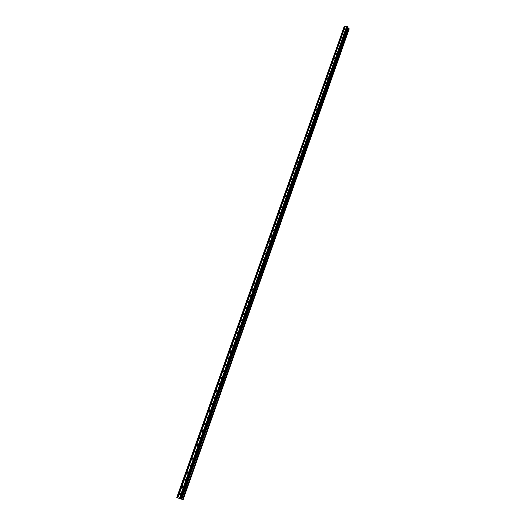 <?xml version="1.0" encoding="UTF-8"?>
<svg xmlns="http://www.w3.org/2000/svg" width="526" height="526" viewBox="0 0 526 526"><rect width="100%" height="100%" fill="white"/><g stroke="black" fill="none" stroke-linecap="round" stroke-linejoin="round"><path stroke-width="0.79" d="M179.557 493.5L180.753 493.164L180.819 493.98L179.622 494.315L179.557 493.5M182.081 486.379L183.285 486.044L183.344 486.846L182.147 487.181L182.081 486.379M184.6 479.291L185.803 478.969L185.862 479.758L184.659 480.08L184.6 479.291M187.098 472.243L188.301 471.927L188.361 472.703L187.157 473.025L187.098 472.243M189.584 465.24L190.793 464.918L190.846 465.681L189.643 466.003L189.584 465.24M192.062 458.271L193.272 457.955L193.318 458.705L192.108 459.02L192.062 458.271M194.521 451.334L195.731 451.025L195.777 451.762L194.567 452.077L194.521 451.334M196.967 444.437L198.184 444.135L198.23 444.858L197.013 445.167L196.967 444.437M199.4 437.579L200.616 437.277L200.662 437.994L199.446 438.296L199.4 437.579M201.826 430.761L203.043 430.459L203.082 431.162L201.866 431.465L201.826 430.761M204.233 423.976L205.449 423.68L205.488 424.37L204.272 424.666L204.233 423.976M206.626 417.223L207.849 416.927L207.882 417.611L206.665 417.907L206.626 417.223M209.013 410.51L210.236 410.221L210.268 410.891L209.046 411.181L209.013 410.51M211.38 403.83L212.609 403.541L212.635 404.205L211.413 404.494L211.38 403.83M213.74 397.189L214.963 396.9L214.996 397.551L213.766 397.834L213.74 397.189M216.087 390.581L217.31 390.299L217.337 390.936L216.114 391.219L216.087 390.581M218.421 384.006L219.651 383.724L219.671 384.355L218.441 384.631L218.421 384.006M220.742 377.464L221.972 377.188L221.992 377.806L220.762 378.082L220.742 377.464M223.05 370.962L224.28 370.685L224.3 371.29L223.07 371.566L223.05 370.962M225.345 364.485L226.581 364.216L226.594 364.814L225.365 365.083L225.345 364.485M227.633 358.048L228.863 357.779L228.882 358.364L227.646 358.64L227.633 358.048M229.908 351.644L231.138 351.375L231.151 351.953L229.921 352.223L229.908 351.644M232.17 345.273L233.399 345.003L233.412 345.575L232.183 345.845L232.17 345.273M234.418 338.928L235.655 338.665L235.661 339.224L234.432 339.494L234.418 338.928M236.654 332.623L237.89 332.36L237.903 332.912L236.667 333.175L236.654 332.623M238.883 326.35L240.119 326.087L240.126 326.626L238.889 326.896L238.883 326.35M241.099 320.104L242.335 319.841L242.341 320.38L241.105 320.643L241.099 320.104M243.308 313.897L244.544 313.634L244.544 314.16L243.308 314.423L243.308 313.897M245.497 307.717L246.733 307.454L246.74 307.973L245.504 308.236L245.497 307.717M247.68 301.569L248.916 301.306L248.923 301.819L247.687 302.082L247.68 301.569M249.85 295.448L251.086 295.191L251.093 295.697L249.857 295.954L249.85 295.448M252.013 289.359L253.249 289.103L253.249 289.602L252.013 289.859L252.013 289.359M254.163 283.304L255.399 283.047L255.399 283.54L254.163 283.797L254.163 283.304M256.3 277.281L257.536 277.024L257.536 277.504L256.3 277.761L256.3 277.281M258.43 271.284L259.666 271.028L259.666 271.508L258.424 271.758L258.43 271.284M260.548 265.321L261.784 265.065L261.777 265.531L260.541 265.788L260.548 265.321M262.652 259.384L263.888 259.127L263.888 259.588L262.652 259.844L262.652 259.384M264.749 253.473L265.985 253.223L265.978 253.677L264.742 253.933L264.749 253.473M266.833 247.601L268.076 247.345L268.069 247.792L266.833 248.048L266.833 247.601M268.911 241.75L270.147 241.5L270.14 241.94L268.904 242.19L268.911 241.75M270.975 235.931L272.212 235.681L272.205 236.115L270.969 236.365L270.975 235.931M273.033 230.138L274.27 229.888L274.263 230.316L273.027 230.566L273.033 230.138M275.078 224.378L276.314 224.129L276.308 224.549L275.072 224.799L275.078 224.378M277.117 218.645L278.353 218.389L278.339 218.809L277.103 219.059L277.117 218.645M279.142 212.938L280.378 212.688L280.365 213.096L279.128 213.346L279.142 212.938M281.154 207.257L282.39 207.007L282.377 207.408L281.147 207.665L281.154 207.257M283.159 201.603L284.395 201.353L284.382 201.754L283.152 202.004L283.159 201.603M285.158 195.981L286.394 195.731L286.381 196.126L285.145 196.376L285.158 195.981M287.143 190.386L288.38 190.136L288.366 190.524L287.13 190.774L287.143 190.386M289.122 184.817L290.352 184.567L290.339 184.948L289.109 185.198L289.122 184.817M291.088 179.274L292.318 179.018L292.305 179.399L291.075 179.649L291.088 179.274M293.048 173.758L294.277 173.501L294.264 173.876L293.035 174.126L293.048 173.758M294.994 168.267L296.223 168.011L294.981 168.636L294.994 168.267M296.934 162.804L298.163 162.547L298.15 162.909L296.92 163.165L296.934 162.804M298.867 157.366L300.096 157.11L300.076 157.465L298.847 157.721L298.867 157.366M300.787 151.948L302.016 151.698L300.767 152.303L300.787 151.948M302.7 146.563L303.923 146.313L302.68 146.912L302.7 146.563M304.6 141.205L305.83 140.948L304.587 141.547L304.6 141.205M306.494 135.866L307.723 135.609L306.48 136.208L306.494 135.866M308.381 130.56L309.604 130.303L308.381 130.56M310.255 125.273L311.477 125.017L310.255 125.273M312.122 120.013L313.345 119.75L312.122 120.013M313.983 114.773L315.205 114.517L313.983 114.773M315.83 109.559L317.053 109.303L315.83 109.559M317.671 104.372L318.894 104.115L317.671 104.372M319.506 99.21L320.728 98.947L319.506 99.21M321.333 94.069L322.55 93.812L321.333 94.069M323.148 88.953L324.364 88.69L323.148 88.953M324.956 83.864L326.173 83.601L324.956 83.864M326.751 78.795L327.968 78.525L326.751 78.795M328.546 73.745L329.763 73.482L328.546 73.745M330.328 68.722L331.544 68.459L330.328 68.722M332.103 63.725L333.313 63.455L332.103 63.725M333.865 58.748L335.082 58.478L333.865 58.748M335.627 53.79L336.837 53.52L335.627 53.79M337.376 48.859L338.586 48.589L337.376 48.859M339.119 43.947L340.329 43.678L339.119 43.947M340.855 39.062L342.064 38.792L340.855 39.062M342.584 34.197L343.787 33.92L342.584 34.197M344.3 29.351L345.51 29.075L344.3 29.351M344.32 26.353L176.775 497.497L344.201 26.497L347.614 26.3L348.186 26.99L181.253 499.167L348.186 26.997L181.26 499.167M347.903 27.793L348.817 28.535L182.568 499.516L183.14 499.7L349.225 28.871L183.002 499.661M348.843 28.568L182.607 499.529L348.817 28.535M176.848 497.537L181.253 499.167M181.286 499.095L182.568 499.516M346.779 26.359L179.491 498.549M346.687 26.313L179.373 498.51M347.048 26.359L179.774 498.661M347.088 26.307L179.793 498.674M347.614 26.3L180.359 498.891M347.89 26.438L180.714 499.01M344.846 26.346L177.407 497.754M344.938 26.392L177.525 497.793M345.201 26.385L177.801 497.905M345.24 26.339L177.827 497.918M348.113 28.167L181.661 499.2M348.146 28.2L181.713 499.22M348.863 28.614L182.654 499.536M349.165 28.759L183.035 499.674M262.652 259.844L262.98 260.14M260.541 265.788L260.883 266.084M258.424 271.758L258.772 272.06M256.3 277.761L256.655 278.063M254.163 283.797L254.531 284.099M252.013 289.859L252.395 290.168M249.857 295.954L250.245 296.263M247.687 302.082L248.081 302.391M245.504 308.236L245.912 308.545M243.308 314.423L243.729 314.732M241.105 320.643L241.539 320.952M238.889 326.896L239.337 327.205M236.667 333.175L237.121 333.491M234.432 339.494L234.892 339.803M232.183 345.845L232.656 346.154M229.921 352.223L230.408 352.532M227.646 358.64L228.146 358.949M225.365 365.083L225.878 365.392M223.07 371.566L223.596 371.875M220.762 378.082L221.295 378.385M218.441 384.631L218.987 384.933M216.114 391.219L216.673 391.515M213.766 397.834L214.338 398.129M211.413 404.494L211.991 404.783M209.046 411.181L209.637 411.47M206.665 417.907L207.27 418.19M204.272 424.666L204.884 424.942M201.866 431.465L202.49 431.734M199.446 438.296L200.084 438.566M197.013 445.167L197.664 445.43M194.567 452.077L195.231 452.327M192.108 459.02L192.779 459.27M189.643 466.003L190.32 466.246M187.157 473.025L187.848 473.255M184.659 480.08L185.362 480.31M182.147 487.181L182.857 487.398M179.622 494.315L180.346 494.525"/></g></svg>
